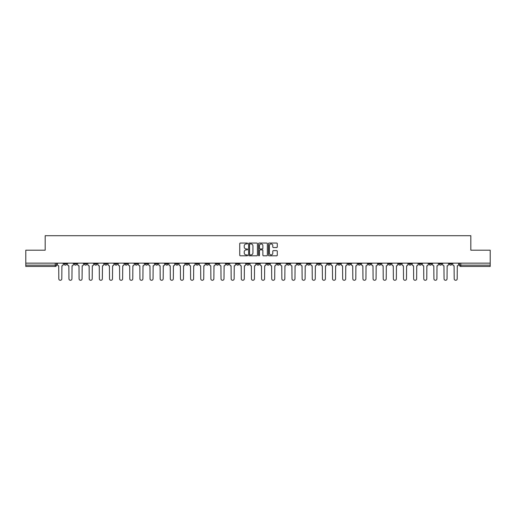 <?xml version="1.0" encoding="UTF-8"?>
<svg xmlns="http://www.w3.org/2000/svg" width="516" height="516" viewBox="0 0 516 516"><rect width="100%" height="100%" fill="white"/><g stroke="black" fill="none" stroke-linecap="round" stroke-linejoin="round"><path stroke-width="0.77" d="M247.603 243.488A0.445 0.445 0 0 0 247.158 243.042L240.379 243.042A0.639 0.639 0 0 0 239.74 243.681L239.74 255.162A0.639 0.639 0 0 0 240.379 255.801L247.158 255.801A0.445 0.445 0 0 0 247.603 255.356A0.445 0.445 0 0 0 247.158 254.91L246.28 254.91A2.038 2.038 0 0 1 244.236 252.866L244.236 251.911A2.038 2.038 0 0 1 246.28 249.867L247.158 249.867A0.445 0.445 0 0 0 247.603 249.422A0.445 0.445 0 0 0 247.158 248.976L246.28 248.976A2.038 2.038 0 0 1 244.236 246.932L244.236 245.977A2.038 2.038 0 0 1 246.28 243.933L247.158 243.933A0.445 0.445 0 0 0 247.603 243.488M398.636 263.134L398.636 263.85L401.235 263.85A1.303 1.303 0 0 1 399.932 265.147A1.303 1.303 0 0 1 398.636 263.85L398.636 263.134M337.806 263.134L337.806 263.85L340.405 263.85A1.303 1.303 0 0 1 339.102 265.147A1.303 1.303 0 0 1 337.806 263.85L337.806 263.134M327.666 263.134L327.666 263.85L330.266 263.85A1.303 1.303 0 0 1 328.969 265.147A1.303 1.303 0 0 1 327.666 263.85L327.666 263.134M266.837 263.134L266.837 263.85L269.436 263.85A1.303 1.303 0 0 1 268.139 265.147A1.303 1.303 0 0 1 266.837 263.85L266.837 263.134M256.697 263.134L256.697 263.85L259.303 263.85A1.303 1.303 0 0 1 258 265.147A1.303 1.303 0 0 1 256.697 263.85L256.697 263.134M246.564 263.134L246.564 263.85L249.164 263.85A1.303 1.303 0 0 1 247.861 265.147A1.303 1.303 0 0 1 246.564 263.85L246.564 263.134M226.285 263.134L226.285 263.85L228.885 263.85A1.303 1.303 0 0 1 227.588 265.147A1.303 1.303 0 0 1 226.285 263.85L226.285 263.134M206.013 263.85L206.013 263.134L206.013 263.85A1.303 1.303 0 0 0 207.309 265.147A1.303 1.303 0 0 1 206.013 263.85L208.612 263.85A1.303 1.303 0 0 1 207.309 265.147A1.303 1.303 0 0 0 208.612 263.85L208.612 263.134L208.612 263.85M195.874 263.85L195.874 263.134L195.874 263.85A1.303 1.303 0 0 0 197.17 265.147A1.303 1.303 0 0 1 195.874 263.85L198.473 263.85A1.303 1.303 0 0 1 197.17 265.147M185.734 263.85L185.734 263.134L185.734 263.85A1.303 1.303 0 0 0 187.031 265.147A1.303 1.303 0 0 1 185.734 263.85L188.334 263.85A1.303 1.303 0 0 1 187.031 265.147A1.303 1.303 0 0 0 188.334 263.85L188.334 263.134L188.334 263.85M175.595 263.134L175.595 263.85L178.194 263.85A1.303 1.303 0 0 1 176.898 265.147A1.303 1.303 0 0 1 175.595 263.85L175.595 263.134M165.455 263.134L165.455 263.85L168.055 263.85A1.303 1.303 0 0 1 166.758 265.147A1.303 1.303 0 0 1 165.455 263.85L165.455 263.134M155.322 263.134L155.322 263.85L157.922 263.85A1.303 1.303 0 0 1 156.619 265.147A1.303 1.303 0 0 1 155.322 263.85L155.322 263.134M145.183 263.85L145.183 263.134L145.183 263.85A1.303 1.303 0 0 0 146.48 265.147A1.303 1.303 0 0 1 145.183 263.85L147.782 263.85A1.303 1.303 0 0 1 146.48 265.147M124.904 263.85L124.904 263.134L124.904 263.85A1.303 1.303 0 0 0 126.207 265.147A1.303 1.303 0 0 1 124.904 263.85L127.504 263.85A1.303 1.303 0 0 1 126.207 265.147A1.303 1.303 0 0 0 127.504 263.85L127.504 263.134L127.504 263.85M114.765 263.85L114.765 263.134L114.765 263.85A1.303 1.303 0 0 0 116.068 265.147A1.303 1.303 0 0 1 114.765 263.85L117.364 263.85A1.303 1.303 0 0 1 116.068 265.147A1.303 1.303 0 0 0 117.364 263.85L117.364 263.134L117.364 263.85M104.632 263.85L104.632 263.134L104.632 263.85A1.303 1.303 0 0 0 105.928 265.147A1.303 1.303 0 0 1 104.632 263.85L107.231 263.85A1.303 1.303 0 0 1 105.928 265.147A1.303 1.303 0 0 0 107.231 263.85L107.231 263.134L107.231 263.85M94.493 263.85L94.493 263.134L94.493 263.85A1.303 1.303 0 0 0 95.789 265.147A1.303 1.303 0 0 1 94.493 263.85L97.092 263.85A1.303 1.303 0 0 1 95.789 265.147M84.353 263.85L84.353 263.134L84.353 263.85A1.303 1.303 0 0 0 85.656 265.147A1.303 1.303 0 0 1 84.353 263.85L86.952 263.85A1.303 1.303 0 0 1 85.656 265.147A1.303 1.303 0 0 0 86.952 263.85L86.952 263.134L86.952 263.85M74.214 263.85L74.214 263.134L74.214 263.85A1.303 1.303 0 0 0 75.517 265.147A1.303 1.303 0 0 1 74.214 263.85L76.813 263.85A1.303 1.303 0 0 1 75.517 265.147A1.303 1.303 0 0 0 76.813 263.85L76.813 263.134L76.813 263.85M276.64 247.538A0.639 0.639 0 0 0 277.279 246.9L277.279 243.681A0.639 0.639 0 0 0 276.64 243.042L269.113 243.042A0.639 0.639 0 0 0 268.475 243.681L268.475 255.162A0.639 0.639 0 0 0 269.113 255.801L276.64 255.801A0.639 0.639 0 0 0 277.279 255.162L277.279 251.273A0.639 0.639 0 0 0 276.64 250.634L273.422 250.634A0.639 0.639 0 0 0 272.783 251.273L272.783 253.201A1.709 1.709 0 0 1 271.074 254.91A1.709 1.709 0 0 1 269.371 253.201L269.371 245.642A1.709 1.709 0 0 1 271.074 243.933A1.709 1.709 0 0 1 272.783 245.642L272.783 246.9A0.639 0.639 0 0 0 273.422 247.538L276.64 247.538M25.8 263.134L25.8 250.202L45.169 250.202L45.169 235.709L470.831 235.709L470.831 250.202L490.2 250.202L490.2 263.134L25.8 263.134L25.8 265.147L56.541 265.147L56.541 263.134M257.439 243.681A0.639 0.639 0 0 0 256.807 243.042L249.28 243.042A0.639 0.639 0 0 0 248.641 243.681L248.641 255.162A0.639 0.639 0 0 0 249.28 255.801L256.807 255.801A0.639 0.639 0 0 0 257.439 255.162L257.439 243.681M259.193 243.042L266.72 243.042A0.639 0.639 0 0 1 267.359 243.681L267.359 255.162A0.639 0.639 0 0 1 266.72 255.801L263.502 255.801A0.639 0.639 0 0 1 262.863 255.162L262.863 250.505A0.639 0.639 0 0 0 262.225 249.867L260.09 249.867A0.639 0.639 0 0 0 259.451 250.505L259.451 255.356A0.445 0.445 0 0 1 259.006 255.801A0.445 0.445 0 0 1 258.561 255.356L258.561 243.681A0.639 0.639 0 0 1 259.193 243.042M459.459 263.134L459.459 265.147L490.2 265.147L490.2 266.45L460.762 266.45A1.303 1.303 0 0 1 459.459 265.147A1.303 1.303 0 0 0 460.762 266.45L460.762 263.134M490.2 263.134L490.2 265.147M56.541 265.147A1.303 1.303 0 0 1 55.238 266.45L25.8 266.45L25.8 265.147M451.919 263.85L451.919 263.134L451.919 263.85A1.303 1.303 0 0 1 450.623 265.147A1.303 1.303 0 0 1 449.32 263.85L451.919 263.85A1.303 1.303 0 0 1 450.623 265.147M449.32 263.134L449.32 263.85M441.786 263.134L441.786 263.85A1.303 1.303 0 0 1 440.483 265.147A1.303 1.303 0 0 1 439.187 263.85A1.303 1.303 0 0 0 440.483 265.147M439.187 263.134L439.187 263.85L441.786 263.85M431.647 263.134L431.647 263.85A1.303 1.303 0 0 1 430.344 265.147A1.303 1.303 0 0 1 429.048 263.85L431.647 263.85A1.303 1.303 0 0 1 430.344 265.147M429.048 263.134L429.048 263.85M421.507 263.134L421.507 263.85A1.303 1.303 0 0 1 420.211 265.147A1.303 1.303 0 0 1 418.908 263.85A1.303 1.303 0 0 0 420.211 265.147M418.908 263.134L418.908 263.85L421.507 263.85M411.368 263.134L411.368 263.85A1.303 1.303 0 0 1 410.072 265.147A1.303 1.303 0 0 1 408.769 263.85L411.368 263.85M408.769 263.134L408.769 263.85M401.235 263.134L401.235 263.85A1.303 1.303 0 0 1 399.932 265.147M391.096 263.134L391.096 263.85A1.303 1.303 0 0 1 389.793 265.147A1.303 1.303 0 0 1 388.496 263.85L391.096 263.85M388.496 263.134L388.496 263.85M380.956 263.134L380.956 263.85A1.303 1.303 0 0 1 379.653 265.147A1.303 1.303 0 0 1 378.357 263.85L380.956 263.85M378.357 263.134L378.357 263.85M370.817 263.134L370.817 263.85A1.303 1.303 0 0 1 369.52 265.147A1.303 1.303 0 0 1 368.218 263.85A1.303 1.303 0 0 0 369.52 265.147M368.218 263.134L368.218 263.85L370.817 263.85M360.678 263.134L360.678 263.85A1.303 1.303 0 0 1 359.381 265.147A1.303 1.303 0 0 1 358.078 263.85L360.678 263.85M358.078 263.134L358.078 263.85M350.545 263.134L350.545 263.85A1.303 1.303 0 0 1 349.242 265.147A1.303 1.303 0 0 1 347.945 263.85L350.545 263.85M347.945 263.134L347.945 263.85M340.405 263.134L340.405 263.85M330.266 263.134L330.266 263.85L330.266 263.134M320.126 263.134L320.126 263.85A1.303 1.303 0 0 1 318.83 265.147A1.303 1.303 0 0 1 317.527 263.85L320.126 263.85M317.527 263.134L317.527 263.85M309.987 263.134L309.987 263.85A1.303 1.303 0 0 1 308.691 265.147A1.303 1.303 0 0 1 307.388 263.85L309.987 263.85M307.388 263.134L307.388 263.85M299.854 263.134L299.854 263.85A1.303 1.303 0 0 1 298.551 265.147A1.303 1.303 0 0 1 297.255 263.85L299.854 263.85M297.255 263.134L297.255 263.85M289.715 263.134L289.715 263.85A1.303 1.303 0 0 1 288.412 265.147A1.303 1.303 0 0 1 287.115 263.85L289.715 263.85M287.115 263.134L287.115 263.85M279.575 263.134L279.575 263.85A1.303 1.303 0 0 1 278.279 265.147A1.303 1.303 0 0 1 276.976 263.85L279.575 263.85M276.976 263.134L276.976 263.85M269.436 263.134L269.436 263.85A1.303 1.303 0 0 1 268.139 265.147M259.303 263.134L259.303 263.85M249.164 263.85L249.164 263.134L249.164 263.85A1.303 1.303 0 0 1 247.861 265.147M239.024 263.134L239.024 263.85A1.303 1.303 0 0 1 237.721 265.147A1.303 1.303 0 0 1 236.425 263.85A1.303 1.303 0 0 0 237.721 265.147A1.303 1.303 0 0 0 239.024 263.85L236.425 263.85L236.425 263.134M228.885 263.85L228.885 263.134L228.885 263.85A1.303 1.303 0 0 1 227.588 265.147M218.745 263.134L218.745 263.85A1.303 1.303 0 0 1 217.449 265.147A1.303 1.303 0 0 1 216.146 263.85A1.303 1.303 0 0 0 217.449 265.147M216.146 263.134L216.146 263.85L218.745 263.85M198.473 263.134L198.473 263.85L198.473 263.134M178.194 263.85L178.194 263.134L178.194 263.85A1.303 1.303 0 0 1 176.898 265.147M168.055 263.85L168.055 263.134L168.055 263.85A1.303 1.303 0 0 1 166.758 265.147M157.922 263.85L157.922 263.134L157.922 263.85A1.303 1.303 0 0 1 156.619 265.147M147.782 263.134L147.782 263.85L147.782 263.134M137.643 263.85L137.643 263.134L137.643 263.85A1.303 1.303 0 0 1 136.347 265.147A1.303 1.303 0 0 1 135.044 263.85L137.643 263.85A1.303 1.303 0 0 1 136.347 265.147M135.044 263.134L135.044 263.85M97.092 263.134L97.092 263.85L97.092 263.134M66.68 263.85L66.68 263.134L66.68 263.85A1.303 1.303 0 0 1 65.377 265.147A1.303 1.303 0 0 1 64.081 263.85L66.68 263.85A1.303 1.303 0 0 1 65.377 265.147M64.081 263.134L64.081 263.85M249.976 243.933A0.445 0.445 0 0 0 249.531 244.384L249.531 254.459A0.445 0.445 0 0 0 249.976 254.91L250.905 254.91A2.038 2.038 0 0 0 252.943 252.866L252.943 245.977A2.038 2.038 0 0 0 250.905 243.933L249.976 243.933M262.863 245.674A1.709 1.709 0 0 0 261.161 243.965A1.709 1.709 0 0 0 259.451 245.674L259.451 248.338A0.639 0.639 0 0 0 260.09 248.976L262.225 248.976A0.639 0.639 0 0 0 262.863 248.338L262.863 245.674M57.418 264.502L57.418 263.134L57.418 264.502A1.303 1.303 0 0 0 58.714 265.798L58.811 278.795A1.496 1.496 0 0 0 60.308 280.291A1.496 1.496 0 0 0 61.804 278.795L61.901 265.798A1.303 1.303 0 0 0 63.197 264.502L63.197 263.134L63.197 264.502M58.714 265.798L58.811 278.795M61.804 278.795L61.901 265.798M67.557 264.502L67.557 263.134L67.557 264.502A1.303 1.303 0 0 0 68.854 265.798L68.951 278.795A1.496 1.496 0 0 0 70.447 280.291A1.496 1.496 0 0 0 71.943 278.795L72.04 265.798A1.303 1.303 0 0 0 73.337 264.502L73.337 263.134L73.337 264.502M77.69 264.502L77.69 263.134L77.69 264.502A1.303 1.303 0 0 0 78.993 265.798L79.09 278.795A1.496 1.496 0 0 0 80.586 280.291A1.496 1.496 0 0 0 82.076 278.795L82.179 265.798A1.303 1.303 0 0 0 83.476 264.502L83.476 263.134L83.476 264.502M87.83 264.502L87.83 263.134L87.83 264.502A1.303 1.303 0 0 0 89.133 265.798L89.229 278.795A1.496 1.496 0 0 0 90.719 280.291A1.496 1.496 0 0 0 92.216 278.795L92.312 265.798A1.303 1.303 0 0 0 93.615 264.502L93.615 263.134L93.615 264.502M68.854 265.798L68.951 278.795M71.943 278.795L72.04 265.798M78.993 265.798L79.09 278.795M82.076 278.795L82.179 265.798M89.133 265.798L89.229 278.795M92.216 278.795L92.312 265.798M97.969 264.502L97.969 263.134L97.969 264.502A1.303 1.303 0 0 0 99.266 265.798L99.369 278.795A1.496 1.496 0 0 0 100.859 280.291A1.496 1.496 0 0 0 102.355 278.795L102.452 265.798A1.303 1.303 0 0 0 103.755 264.502L103.755 263.134L103.755 264.502M108.108 264.502L108.108 263.134L108.108 264.502A1.303 1.303 0 0 0 109.405 265.798L109.502 278.795A1.496 1.496 0 0 0 110.998 280.291A1.496 1.496 0 0 0 112.494 278.795L112.591 265.798A1.303 1.303 0 0 0 113.888 264.502L113.888 263.134L113.888 264.502M99.266 265.798L99.369 278.795M102.355 278.795L102.452 265.798M109.405 265.798L109.502 278.795M112.494 278.795L112.591 265.798M118.241 264.502L118.241 263.134L118.241 264.502A1.303 1.303 0 0 0 119.544 265.798L119.641 278.795A1.496 1.496 0 0 0 121.137 280.291A1.496 1.496 0 0 0 122.634 278.795L122.731 265.798A1.303 1.303 0 0 0 124.027 264.502L124.027 263.134L124.027 264.502M119.544 265.798L119.641 278.795M122.634 278.795L122.731 265.798M128.381 264.502L128.381 263.134L128.381 264.502A1.303 1.303 0 0 0 129.684 265.798L129.78 278.795A1.496 1.496 0 0 0 131.277 280.291A1.496 1.496 0 0 0 132.767 278.795L132.864 265.798A1.303 1.303 0 0 0 134.166 264.502L134.166 263.134L134.166 264.502M129.684 265.798L129.78 278.795M132.767 278.795L132.864 265.798M138.52 264.502L138.52 263.134L138.52 264.502A1.303 1.303 0 0 0 139.823 265.798L139.92 278.795A1.496 1.496 0 0 0 141.41 280.291A1.496 1.496 0 0 0 142.906 278.795L143.003 265.798A1.303 1.303 0 0 0 144.306 264.502L144.306 263.134L144.306 264.502M139.823 265.798L139.92 278.795M142.906 278.795L143.003 265.798M148.66 264.502L148.66 263.134L148.66 264.502A1.303 1.303 0 0 0 149.956 265.798L150.053 278.795A1.496 1.496 0 0 0 151.549 280.291A1.496 1.496 0 0 0 153.046 278.795L153.142 265.798A1.303 1.303 0 0 0 154.445 264.502L154.445 263.134L154.445 264.502M149.956 265.798L150.053 278.795M153.046 278.795L153.142 265.798M158.799 264.502L158.799 263.134L158.799 264.502A1.303 1.303 0 0 0 160.095 265.798L160.192 278.795A1.496 1.496 0 0 0 161.689 280.291A1.496 1.496 0 0 0 163.185 278.795L163.282 265.798A1.303 1.303 0 0 0 164.578 264.502L164.578 263.134L164.578 264.502M160.095 265.798L160.192 278.795M163.185 278.795L163.282 265.798M168.932 264.502L168.932 263.134L168.932 264.502A1.303 1.303 0 0 0 170.235 265.798L170.332 278.795A1.496 1.496 0 0 0 171.828 280.291A1.496 1.496 0 0 0 173.324 278.795L173.421 265.798A1.303 1.303 0 0 0 174.718 264.502L174.718 263.134L174.718 264.502M170.235 265.798L170.332 278.795M173.324 278.795L173.421 265.798M179.071 264.502L179.071 263.134L179.071 264.502A1.303 1.303 0 0 0 180.374 265.798L180.471 278.795A1.496 1.496 0 0 0 181.967 280.291A1.496 1.496 0 0 0 183.457 278.795L183.554 265.798A1.303 1.303 0 0 0 184.857 264.502L184.857 263.134L184.857 264.502M180.374 265.798L180.471 278.795M183.457 278.795L183.554 265.798M189.211 264.502L189.211 263.134L189.211 264.502A1.303 1.303 0 0 0 190.514 265.798L190.61 278.795A1.496 1.496 0 0 0 192.1 280.291A1.496 1.496 0 0 0 193.597 278.795L193.694 265.798A1.303 1.303 0 0 0 194.996 264.502L194.996 263.134L194.996 264.502M190.514 265.798L190.61 278.795M193.597 278.795L193.694 265.798M199.35 264.502L199.35 263.134L199.35 264.502A1.303 1.303 0 0 0 200.647 265.798L200.743 278.795A1.496 1.496 0 0 0 202.24 280.291A1.496 1.496 0 0 0 203.736 278.795L203.833 265.798A1.303 1.303 0 0 0 205.136 264.502L205.136 263.134L205.136 264.502M200.647 265.798L200.743 278.795M203.736 278.795L203.833 265.798M209.49 264.502L209.49 263.134L209.49 264.502A1.303 1.303 0 0 0 210.786 265.798L210.883 278.795A1.496 1.496 0 0 0 212.379 280.291A1.496 1.496 0 0 0 213.876 278.795L213.972 265.798A1.303 1.303 0 0 0 215.269 264.502L215.269 263.134L215.269 264.502M210.786 265.798L210.883 278.795M213.876 278.795L213.972 265.798M219.623 264.502L219.623 263.134L219.623 264.502A1.303 1.303 0 0 0 220.925 265.798L221.022 278.795A1.496 1.496 0 0 0 222.519 280.291A1.496 1.496 0 0 0 224.009 278.795L224.112 265.798A1.303 1.303 0 0 0 225.408 264.502L225.408 263.134L225.408 264.502M220.925 265.798L221.022 278.795M224.009 278.795L224.112 265.798M229.762 264.502L229.762 263.134L229.762 264.502A1.303 1.303 0 0 0 231.065 265.798L231.162 278.795A1.496 1.496 0 0 0 232.658 280.291A1.496 1.496 0 0 0 234.148 278.795L234.245 265.798A1.303 1.303 0 0 0 235.548 264.502L235.548 263.134L235.548 264.502M231.065 265.798L231.162 278.795M234.148 278.795L234.245 265.798M239.901 264.502L239.901 263.134L239.901 264.502A1.303 1.303 0 0 0 241.198 265.798L241.301 278.795A1.496 1.496 0 0 0 242.791 280.291A1.496 1.496 0 0 0 244.287 278.795L244.384 265.798A1.303 1.303 0 0 0 245.687 264.502L245.687 263.134L245.687 264.502M241.198 265.798L241.301 278.795M244.287 278.795L244.384 265.798M250.041 264.502L250.041 263.134L250.041 264.502A1.303 1.303 0 0 0 251.337 265.798L251.434 278.795A1.496 1.496 0 0 0 252.93 280.291A1.496 1.496 0 0 0 254.427 278.795L254.523 265.798A1.303 1.303 0 0 0 255.82 264.502L255.82 263.134L255.82 264.502M251.337 265.798L251.434 278.795M254.427 278.795L254.523 265.798M260.18 264.502L260.18 263.134L260.18 264.502A1.303 1.303 0 0 0 261.477 265.798L261.573 278.795A1.496 1.496 0 0 0 263.07 280.291A1.496 1.496 0 0 0 264.566 278.795L264.663 265.798A1.303 1.303 0 0 0 265.959 264.502L265.959 263.134L265.959 264.502M261.477 265.798L261.573 278.795M264.566 278.795L264.663 265.798M270.313 264.502L270.313 263.134L270.313 264.502A1.303 1.303 0 0 0 271.616 265.798L271.713 278.795A1.496 1.496 0 0 0 273.209 280.291A1.496 1.496 0 0 0 274.699 278.795L274.802 265.798A1.303 1.303 0 0 0 276.099 264.502L276.099 263.134L276.099 264.502M271.616 265.798L271.713 278.795M274.699 278.795L274.802 265.798M280.452 264.502L280.452 263.134L280.452 264.502A1.303 1.303 0 0 0 281.755 265.798L281.852 278.795A1.496 1.496 0 0 0 283.342 280.291A1.496 1.496 0 0 0 284.838 278.795L284.935 265.798A1.303 1.303 0 0 0 286.238 264.502L286.238 263.134L286.238 264.502M281.755 265.798L281.852 278.795M284.838 278.795L284.935 265.798M290.592 264.502L290.592 263.134L290.592 264.502A1.303 1.303 0 0 0 291.888 265.798L291.991 278.795A1.496 1.496 0 0 0 293.481 280.291A1.496 1.496 0 0 0 294.978 278.795L295.075 265.798A1.303 1.303 0 0 0 296.377 264.502L296.377 263.134L296.377 264.502M291.888 265.798L291.991 278.795M294.978 278.795L295.075 265.798M300.731 264.502L300.731 263.134L300.731 264.502A1.303 1.303 0 0 0 302.028 265.798L302.124 278.795A1.496 1.496 0 0 0 303.621 280.291A1.496 1.496 0 0 0 305.117 278.795L305.214 265.798A1.303 1.303 0 0 0 306.51 264.502L306.51 263.134L306.51 264.502M302.028 265.798L302.124 278.795M305.117 278.795L305.214 265.798M310.864 264.502L310.864 263.134L310.864 264.502A1.303 1.303 0 0 0 312.167 265.798L312.264 278.795A1.496 1.496 0 0 0 313.76 280.291A1.496 1.496 0 0 0 315.257 278.795L315.353 265.798A1.303 1.303 0 0 0 316.65 264.502L316.65 263.134L316.65 264.502M312.167 265.798L312.264 278.795M315.257 278.795L315.353 265.798M321.004 264.502L321.004 263.134L321.004 264.502A1.303 1.303 0 0 0 322.307 265.798L322.403 278.795A1.496 1.496 0 0 0 323.9 280.291A1.496 1.496 0 0 0 325.39 278.795L325.486 265.798A1.303 1.303 0 0 0 326.789 264.502L326.789 263.134L326.789 264.502M322.307 265.798L322.403 278.795M325.39 278.795L325.486 265.798M331.143 264.502L331.143 263.134L331.143 264.502A1.303 1.303 0 0 0 332.446 265.798L332.543 278.795A1.496 1.496 0 0 0 334.033 280.291A1.496 1.496 0 0 0 335.529 278.795L335.626 265.798A1.303 1.303 0 0 0 336.929 264.502L336.929 263.134L336.929 264.502M332.446 265.798L332.543 278.795M335.529 278.795L335.626 265.798M341.282 264.502L341.282 263.134L341.282 264.502A1.303 1.303 0 0 0 342.579 265.798L342.676 278.795A1.496 1.496 0 0 0 344.172 280.291A1.496 1.496 0 0 0 345.668 278.795L345.765 265.798A1.303 1.303 0 0 0 347.068 264.502L347.068 263.134L347.068 264.502M342.579 265.798L342.676 278.795M345.668 278.795L345.765 265.798M351.422 264.502L351.422 263.134L351.422 264.502A1.303 1.303 0 0 0 352.718 265.798L352.815 278.795A1.496 1.496 0 0 0 354.311 280.291A1.496 1.496 0 0 0 355.808 278.795L355.905 265.798A1.303 1.303 0 0 0 357.201 264.502L357.201 263.134L357.201 264.502M352.718 265.798L352.815 278.795M355.808 278.795L355.905 265.798M361.555 264.502L361.555 263.134L361.555 264.502A1.303 1.303 0 0 0 362.858 265.798L362.954 278.795A1.496 1.496 0 0 0 364.451 280.291A1.496 1.496 0 0 0 365.947 278.795L366.044 265.798A1.303 1.303 0 0 0 367.34 264.502L367.34 263.134L367.34 264.502M362.858 265.798L362.954 278.795M365.947 278.795L366.044 265.798M371.694 264.502L371.694 263.134L371.694 264.502A1.303 1.303 0 0 0 372.997 265.798L373.094 278.795A1.496 1.496 0 0 0 374.59 280.291A1.496 1.496 0 0 0 376.08 278.795L376.177 265.798A1.303 1.303 0 0 0 377.48 264.502L377.48 263.134L377.48 264.502M372.997 265.798L373.094 278.795M376.08 278.795L376.177 265.798M381.834 264.502L381.834 263.134L381.834 264.502A1.303 1.303 0 0 0 383.136 265.798L383.233 278.795A1.496 1.496 0 0 0 384.723 280.291A1.496 1.496 0 0 0 386.22 278.795L386.316 265.798A1.303 1.303 0 0 0 387.619 264.502L387.619 263.134L387.619 264.502M383.136 265.798L383.233 278.795M386.22 278.795L386.316 265.798M391.973 264.502L391.973 263.134L391.973 264.502A1.303 1.303 0 0 0 393.269 265.798L393.366 278.795A1.496 1.496 0 0 0 394.863 280.291A1.496 1.496 0 0 0 396.359 278.795L396.456 265.798A1.303 1.303 0 0 0 397.759 264.502L397.759 263.134L397.759 264.502M393.269 265.798L393.366 278.795M396.359 278.795L396.456 265.798M402.112 264.502L402.112 263.134L402.112 264.502A1.303 1.303 0 0 0 403.409 265.798L403.506 278.795A1.496 1.496 0 0 0 405.002 280.291A1.496 1.496 0 0 0 406.498 278.795L406.595 265.798A1.303 1.303 0 0 0 407.892 264.502L407.892 263.134L407.892 264.502M403.409 265.798L403.506 278.795M406.498 278.795L406.595 265.798M412.245 264.502L412.245 263.134L412.245 264.502A1.303 1.303 0 0 0 413.548 265.798L413.645 278.795A1.496 1.496 0 0 0 415.141 280.291A1.496 1.496 0 0 0 416.631 278.795L416.735 265.798A1.303 1.303 0 0 0 418.031 264.502L418.031 263.134L418.031 264.502M413.548 265.798L413.645 278.795M416.631 278.795L416.735 265.798M422.385 264.502L422.385 263.134L422.385 264.502A1.303 1.303 0 0 0 423.688 265.798L423.784 278.795A1.496 1.496 0 0 0 425.281 280.291A1.496 1.496 0 0 0 426.771 278.795L426.867 265.798A1.303 1.303 0 0 0 428.17 264.502L428.17 263.134L428.17 264.502M423.688 265.798L423.784 278.795M426.771 278.795L426.867 265.798M432.524 264.502L432.524 263.134L432.524 264.502A1.303 1.303 0 0 0 433.821 265.798L433.924 278.795A1.496 1.496 0 0 0 435.414 280.291A1.496 1.496 0 0 0 436.91 278.795L437.007 265.798A1.303 1.303 0 0 0 438.31 264.502L438.31 263.134L438.31 264.502M433.821 265.798L433.924 278.795M436.91 278.795L437.007 265.798M442.663 264.502L442.663 263.134L442.663 264.502A1.303 1.303 0 0 0 443.96 265.798L444.057 278.795A1.496 1.496 0 0 0 445.553 280.291A1.496 1.496 0 0 0 447.05 278.795L447.146 265.798A1.303 1.303 0 0 0 448.443 264.502L448.443 263.134L448.443 264.502M443.96 265.798L444.057 278.795M447.05 278.795L447.146 265.798M452.803 264.502L452.803 263.134L452.803 264.502A1.303 1.303 0 0 0 454.099 265.798L454.196 278.795A1.496 1.496 0 0 0 455.692 280.291A1.496 1.496 0 0 0 457.189 278.795L457.286 265.798A1.303 1.303 0 0 0 458.582 264.502L458.582 263.134L458.582 264.502M454.099 265.798L454.196 278.795M457.189 278.795L457.286 265.798M55.238 263.134L55.238 266.45"/></g></svg>
